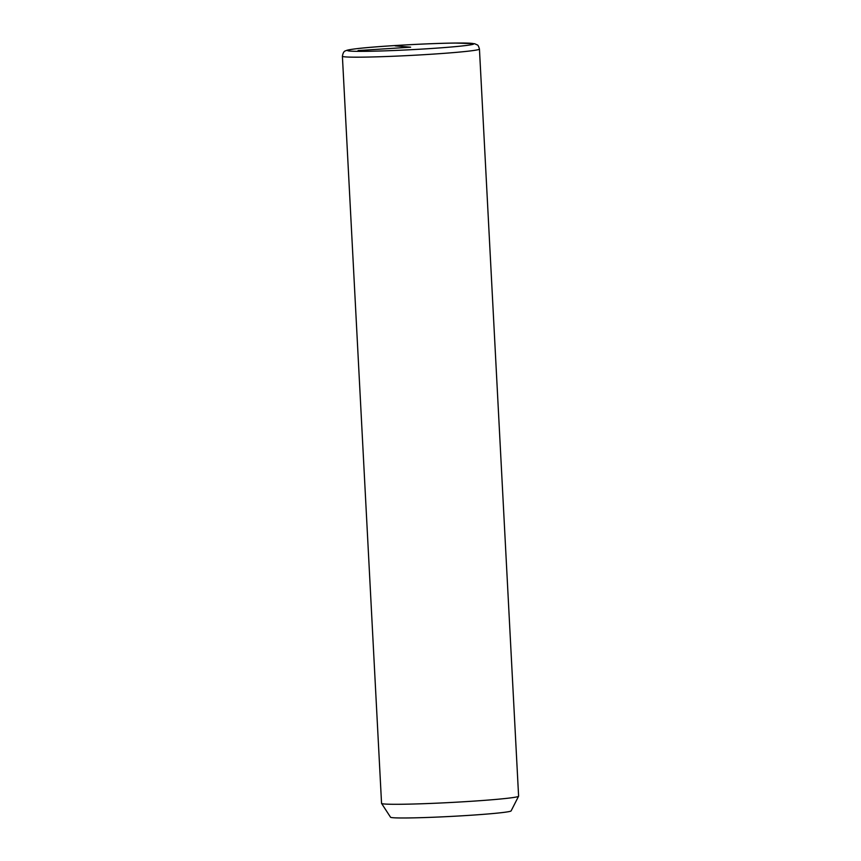<?xml version="1.0" encoding="UTF-8"?>
<svg xmlns="http://www.w3.org/2000/svg" width="861" height="861" viewBox="0 0 861 861"><rect width="100%" height="100%" fill="white"/><g stroke="black" fill="none" stroke-linecap="round" stroke-linejoin="round"><path stroke-width="1.29" d="M342.398 56.256L381.552 803.367A68.611 2.755 -3 0 0 381.574 803.431A68.611 2.755 -3 0 0 401.678 804.26A68.611 2.755 -3 0 0 475.67 800.988A68.611 2.755 -3 0 0 518.58 796.242A68.611 2.755 -3 0 0 518.602 796.177L479.448 49.077C478.705 46.376 477.973 44.987 477.263 44.912L474.583 43.696L455.383 43.05C428.918 43.298 378.291 46.15 357.832 48.55C347.478 49.809 346.918 50.239 345.713 50.799C344.088 50.993 342.979 52.812 342.398 56.256A68.611 2.755 -3 0 0 362.524 57.149A68.611 2.755 -3 0 0 437.248 53.834A68.611 2.755 -3 0 0 479.448 49.077M381.574 803.431L390.539 817.218A60.378 2.422 -3 0 0 408.232 817.95A60.378 2.422 -3 0 0 473.346 815.076A60.378 2.422 -3 0 0 511.111 810.901L518.58 796.242M395.145 45.881L410.632 47.183L358.058 50.562M366.119 51.316A63.122 2.529 -3 0 0 455.265 46.645A63.122 2.529 -3 0 0 455.157 43.061A63.122 2.529 -3 0 0 366.011 47.732A63.122 2.529 -3 0 0 366.119 51.316"/></g></svg>
